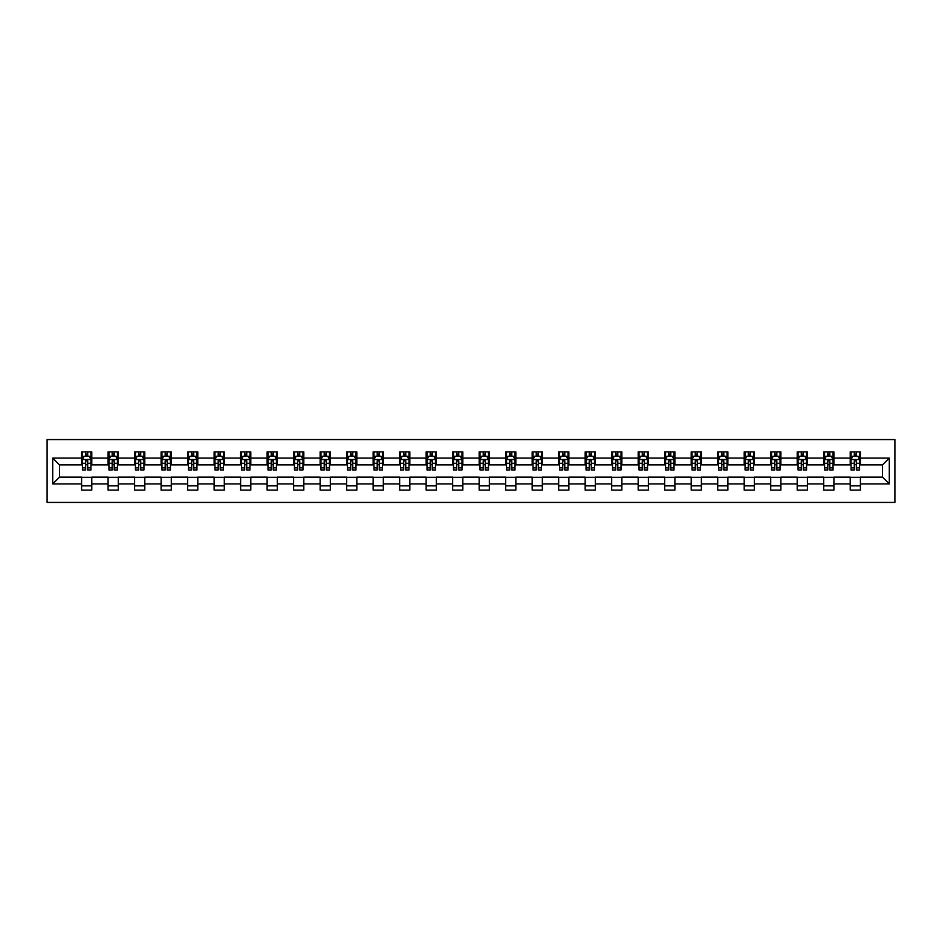 <?xml version="1.0" encoding="UTF-8"?>
<svg xmlns="http://www.w3.org/2000/svg" width="942" height="942" viewBox="0 0 942 942"><rect width="100%" height="100%" fill="white"/><g stroke="black" fill="none" stroke-linecap="round" stroke-linejoin="round"><path stroke-width="1.41" d="M47.1 502.427L894.9 502.427L894.9 439.573L47.1 439.573L47.1 502.427M860.411 458.083L860.411 451.889L850.214 451.889L850.214 458.083L833.906 458.083L833.906 451.889L823.708 451.889L823.708 458.083L807.4 458.083L807.4 451.889L797.203 451.889L797.203 458.083L780.894 458.083L780.894 451.889L770.709 451.889L770.709 458.083L754.389 458.083L754.389 451.889L744.204 451.889L744.204 458.083L727.883 458.083L727.883 451.889L717.698 451.889L717.698 458.083L701.39 458.083L701.39 451.889L691.192 451.889L691.192 458.083L674.884 458.083L674.884 451.889L664.687 451.889L664.687 458.083L648.379 458.083L648.379 451.889L638.181 451.889L638.181 458.083L621.873 458.083L621.873 451.889L611.676 451.889L611.676 458.083L595.368 458.083L595.368 451.889L585.17 451.889L585.17 458.083L568.862 458.083L568.862 451.889L558.665 451.889L558.665 458.083L542.356 458.083L542.356 451.889L532.159 451.889L532.159 458.083L515.851 458.083L515.851 451.889L505.654 451.889L505.654 458.083L489.345 458.083L489.345 451.889L479.16 451.889L479.16 458.083L462.84 458.083L462.84 451.889L452.655 451.889L452.655 458.083L436.346 458.083L436.346 451.889L426.149 451.889L426.149 458.083L409.841 458.083L409.841 451.889L399.643 451.889L399.643 458.083L383.335 458.083L383.335 451.889L373.138 451.889L373.138 458.083L356.83 458.083L356.83 451.889L346.632 451.889L346.632 458.083L330.324 458.083L330.324 451.889L320.127 451.889L320.127 458.083L303.819 458.083L303.819 451.889L293.621 451.889L293.621 458.083L277.313 458.083L277.313 451.889L267.116 451.889L267.116 458.083L250.808 458.083L250.808 451.889L240.61 451.889L240.61 458.083L224.302 458.083L224.302 451.889L214.117 451.889L214.117 458.083L197.796 458.083L197.796 451.889L187.611 451.889L187.611 458.083L171.291 458.083L171.291 451.889L161.106 451.889L161.106 458.083L144.797 458.083L144.797 451.889L134.6 451.889L134.6 458.083L118.292 458.083L118.292 451.889L108.094 451.889L108.094 458.083L91.786 458.083L91.786 451.889L81.589 451.889L81.589 458.083L52.705 458.083L52.705 483.917L59.499 477.111L81.589 477.111L81.589 490.111L91.786 490.111L91.786 477.111L108.094 477.111L108.094 490.111L118.292 490.111L118.292 477.111L134.6 477.111L134.6 490.111L144.797 490.111L144.797 477.111L161.106 477.111L161.106 490.111L171.291 490.111L171.291 477.111L187.611 477.111L187.611 490.111L197.796 490.111L197.796 477.111L214.117 477.111L214.117 490.111L224.302 490.111L224.302 477.111L240.61 477.111L240.61 490.111L250.808 490.111L250.808 477.111L267.116 477.111L267.116 490.111L277.313 490.111L277.313 477.111L293.621 477.111L293.621 490.111L303.819 490.111L303.819 477.111L320.127 477.111L320.127 490.111L330.324 490.111L330.324 477.111L346.632 477.111L346.632 490.111L356.83 490.111L356.83 477.111L373.138 477.111L373.138 490.111L383.335 490.111L383.335 477.111L399.643 477.111L399.643 490.111L409.841 490.111L409.841 477.111L426.149 477.111L426.149 490.111L436.346 490.111L436.346 477.111L452.655 477.111L452.655 490.111L462.84 490.111L462.84 477.111L479.16 477.111L479.16 490.111L489.345 490.111L489.345 477.111L505.654 477.111L505.654 490.111L515.851 490.111L515.851 477.111L532.159 477.111L532.159 490.111L542.356 490.111L542.356 477.111L558.665 477.111L558.665 490.111L568.862 490.111L568.862 477.111L585.17 477.111L585.17 490.111L595.368 490.111L595.368 477.111L611.676 477.111L611.676 490.111L621.873 490.111L621.873 477.111L638.181 477.111L638.181 490.111L648.379 490.111L648.379 477.111L664.687 477.111L664.687 490.111L674.884 490.111L674.884 477.111L691.192 477.111L691.192 490.111L701.39 490.111L701.39 477.111L717.698 477.111L717.698 490.111L727.883 490.111L727.883 477.111L744.204 477.111L744.204 490.111L754.389 490.111L754.389 477.111L770.709 477.111L770.709 490.111L780.894 490.111L780.894 477.111L797.203 477.111L797.203 490.111L807.4 490.111L807.4 477.111L823.708 477.111L823.708 490.111L833.906 490.111L833.906 477.111L850.214 477.111L850.214 490.111L860.411 490.111L860.411 477.111L882.501 477.111L882.501 464.889L860.411 464.889L860.411 458.083L889.295 458.083L889.295 483.917L860.411 483.917M850.214 483.917L833.906 483.917M823.708 483.917L807.4 483.917M797.203 483.917L780.894 483.917M770.709 483.917L754.389 483.917M744.204 483.917L727.883 483.917M717.698 483.917L701.39 483.917M691.192 483.917L674.884 483.917M664.687 483.917L648.379 483.917M638.181 483.917L621.873 483.917M611.676 483.917L595.368 483.917M585.17 483.917L568.862 483.917M558.665 483.917L542.356 483.917M532.159 483.917L515.851 483.917M505.654 483.917L489.345 483.917M479.16 483.917L462.84 483.917M452.655 483.917L436.346 483.917M426.149 483.917L409.841 483.917M399.643 483.917L383.335 483.917M373.138 483.917L356.83 483.917M346.632 483.917L330.324 483.917M320.127 483.917L303.819 483.917M293.621 483.917L277.313 483.917M267.116 483.917L250.808 483.917M240.61 483.917L224.302 483.917M214.117 483.917L197.796 483.917M187.611 483.917L171.291 483.917M161.106 483.917L144.797 483.917M134.6 483.917L118.292 483.917M108.094 483.917L91.786 483.917M81.589 483.917L52.705 483.917M850.214 458.083L850.214 464.889L833.906 464.889L833.906 458.083M823.708 458.083L823.708 464.889L807.4 464.889L807.4 458.083M797.203 458.083L797.203 464.889L780.894 464.889L780.894 458.083M770.709 458.083L770.709 464.889L754.389 464.889L754.389 458.083M744.204 458.083L744.204 464.889L727.883 464.889L727.883 458.083M717.698 458.083L717.698 464.889L701.39 464.889L701.39 458.083M691.192 458.083L691.192 464.889L674.884 464.889L674.884 458.083M664.687 458.083L664.687 464.889L648.379 464.889L648.379 458.083M638.181 458.083L638.181 464.889L621.873 464.889L621.873 458.083M611.676 458.083L611.676 464.889L595.368 464.889L595.368 458.083M585.17 458.083L585.17 464.889L568.862 464.889L568.862 458.083M558.665 458.083L558.665 464.889L542.356 464.889L542.356 458.083M532.159 458.083L532.159 464.889L515.851 464.889L515.851 458.083M505.654 458.083L505.654 464.889L489.345 464.889L489.345 458.083M479.16 458.083L479.16 464.889L462.84 464.889L462.84 458.083M452.655 458.083L452.655 464.889L436.346 464.889L436.346 458.083M426.149 458.083L426.149 464.889L409.841 464.889L409.841 458.083M399.643 458.083L399.643 464.889L383.335 464.889L383.335 458.083M373.138 458.083L373.138 464.889L356.83 464.889L356.83 458.083M346.632 458.083L346.632 464.889L330.324 464.889L330.324 458.083M320.127 458.083L320.127 464.889L303.819 464.889L303.819 458.083M293.621 458.083L293.621 464.889L277.313 464.889L277.313 458.083M267.116 458.083L267.116 464.889L250.808 464.889L250.808 458.083M240.61 458.083L240.61 464.889L224.302 464.889L224.302 458.083M214.117 458.083L214.117 464.889L197.796 464.889L197.796 458.083M187.611 458.083L187.611 464.889L171.291 464.889L171.291 458.083M161.106 458.083L161.106 464.889L144.797 464.889L144.797 458.083M134.6 458.083L134.6 464.889L118.292 464.889L118.292 458.083M108.094 458.083L108.094 464.889L91.786 464.889L91.786 458.083M81.589 458.083L81.589 464.889L59.499 464.889L52.705 458.083M59.499 464.889L59.499 477.111M889.295 483.917L882.501 477.111M882.501 464.889L889.295 458.083M81.589 456.128L82.437 456.128M85.663 456.128L87.7 456.128M90.938 456.128L91.786 456.128M81.589 464.712L82.437 464.712M85.663 464.712L87.7 464.712M90.938 464.712L91.786 464.712M81.589 477.288L91.786 477.288M81.589 485.872L91.786 485.872M108.094 477.288L118.292 477.288M108.094 485.872L118.292 485.872M108.094 456.128L108.942 456.128M112.169 456.128L114.206 456.128M117.444 456.128L118.292 456.128M108.094 464.712L108.942 464.712M112.169 464.712L114.206 464.712M117.444 464.712L118.292 464.712M134.6 477.288L144.797 477.288M134.6 485.872L144.797 485.872M134.6 456.128L135.448 456.128M138.674 456.128L140.711 456.128M143.938 456.128L144.797 456.128M134.6 464.712L135.448 464.712M138.674 464.712L140.711 464.712M143.938 464.712L144.797 464.712M161.106 477.288L171.291 477.288M161.106 485.872L171.291 485.872M161.106 456.128L161.953 456.128M165.18 456.128L167.217 456.128M170.443 456.128L171.291 456.128M161.106 464.712L161.953 464.712M165.18 464.712L167.217 464.712M170.443 464.712L171.291 464.712M187.611 477.288L197.796 477.288M187.611 485.872L197.796 485.872M187.611 456.128L188.459 456.128M191.685 456.128L193.722 456.128M196.949 456.128L197.796 456.128M187.611 464.712L188.459 464.712M191.685 464.712L193.722 464.712M196.949 464.712L197.796 464.712M214.117 477.288L224.302 477.288M214.117 485.872L224.302 485.872M214.117 456.128L214.964 456.128M218.191 456.128L220.228 456.128M223.454 456.128L224.302 456.128M214.117 464.712L214.964 464.712M218.191 464.712L220.228 464.712M223.454 464.712L224.302 464.712M240.61 477.288L250.808 477.288M240.61 485.872L250.808 485.872M240.61 456.128L241.47 456.128M244.696 456.128L246.733 456.128M249.96 456.128L250.808 456.128M240.61 464.712L241.47 464.712M244.696 464.712L246.733 464.712M249.96 464.712L250.808 464.712M267.116 477.288L277.313 477.288M267.116 485.872L277.313 485.872M267.116 456.128L267.975 456.128M271.202 456.128L273.239 456.128M276.465 456.128L277.313 456.128M267.116 464.712L267.975 464.712M271.202 464.712L273.239 464.712M276.465 464.712L277.313 464.712M293.621 477.288L303.819 477.288M293.621 485.872L303.819 485.872M293.621 456.128L294.469 456.128M297.707 456.128L299.744 456.128M302.971 456.128L303.819 456.128M293.621 464.712L294.469 464.712M297.707 464.712L299.744 464.712M302.971 464.712L303.819 464.712M320.127 477.288L330.324 477.288M320.127 485.872L330.324 485.872M320.127 456.128L320.975 456.128M324.201 456.128L326.25 456.128M329.476 456.128L330.324 456.128M320.127 464.712L320.975 464.712M324.201 464.712L326.25 464.712M329.476 464.712L330.324 464.712M346.632 477.288L356.83 477.288M346.632 485.872L356.83 485.872M346.632 456.128L347.48 456.128M350.707 456.128L352.755 456.128M355.982 456.128L356.83 456.128M346.632 464.712L347.48 464.712M350.707 464.712L352.755 464.712M355.982 464.712L356.83 464.712M373.138 477.288L383.335 477.288M373.138 485.872L383.335 485.872M373.138 456.128L373.986 456.128M377.212 456.128L379.249 456.128M382.487 456.128L383.335 456.128M373.138 464.712L373.986 464.712M377.212 464.712L379.249 464.712M382.487 464.712L383.335 464.712M399.643 477.288L409.841 477.288M399.643 485.872L409.841 485.872M399.643 456.128L400.491 456.128M403.718 456.128L405.755 456.128M408.981 456.128L409.841 456.128M399.643 464.712L400.491 464.712M403.718 464.712L405.755 464.712M408.981 464.712L409.841 464.712M426.149 477.288L436.346 477.288M426.149 485.872L436.346 485.872M426.149 456.128L426.997 456.128M430.223 456.128L432.26 456.128M435.487 456.128L436.346 456.128M426.149 464.712L426.997 464.712M430.223 464.712L432.26 464.712M435.487 464.712L436.346 464.712M452.655 477.288L462.84 477.288M452.655 485.872L462.84 485.872M452.655 456.128L453.502 456.128M456.729 456.128L458.766 456.128M461.992 456.128L462.84 456.128M452.655 464.712L453.502 464.712M456.729 464.712L458.766 464.712M461.992 464.712L462.84 464.712M479.16 477.288L489.345 477.288M479.16 485.872L489.345 485.872M479.16 456.128L480.008 456.128M483.234 456.128L485.271 456.128M488.498 456.128L489.345 456.128M479.16 464.712L480.008 464.712M483.234 464.712L485.271 464.712M488.498 464.712L489.345 464.712M505.654 477.288L515.851 477.288M505.654 485.872L515.851 485.872M505.654 456.128L506.513 456.128M509.74 456.128L511.777 456.128M515.003 456.128L515.851 456.128M505.654 464.712L506.513 464.712M509.74 464.712L511.777 464.712M515.003 464.712L515.851 464.712M532.159 477.288L542.356 477.288M532.159 485.872L542.356 485.872M532.159 456.128L533.019 456.128M536.245 456.128L538.282 456.128M541.509 456.128L542.356 456.128M532.159 464.712L533.019 464.712M536.245 464.712L538.282 464.712M541.509 464.712L542.356 464.712M558.665 477.288L568.862 477.288M558.665 485.872L568.862 485.872M558.665 456.128L559.513 456.128M562.751 456.128L564.788 456.128M568.014 456.128L568.862 456.128M558.665 464.712L559.513 464.712M562.751 464.712L564.788 464.712M568.014 464.712L568.862 464.712M585.17 477.288L595.368 477.288M585.17 485.872L595.368 485.872M585.17 456.128L586.018 456.128M589.245 456.128L591.293 456.128M594.52 456.128L595.368 456.128M585.17 464.712L586.018 464.712M589.245 464.712L591.293 464.712M594.52 464.712L595.368 464.712M611.676 477.288L621.873 477.288M611.676 485.872L621.873 485.872M611.676 456.128L612.524 456.128M615.75 456.128L617.799 456.128M621.025 456.128L621.873 456.128M611.676 464.712L612.524 464.712M615.75 464.712L617.799 464.712M621.025 464.712L621.873 464.712M638.181 477.288L648.379 477.288M638.181 485.872L648.379 485.872M638.181 456.128L639.029 456.128M642.256 456.128L644.293 456.128M647.531 456.128L648.379 456.128M638.181 464.712L639.029 464.712M642.256 464.712L644.293 464.712M647.531 464.712L648.379 464.712M664.687 477.288L674.884 477.288M664.687 485.872L674.884 485.872M664.687 456.128L665.535 456.128M668.761 456.128L670.798 456.128M674.025 456.128L674.884 456.128M664.687 464.712L665.535 464.712M668.761 464.712L670.798 464.712M674.025 464.712L674.884 464.712M691.192 477.288L701.39 477.288M691.192 485.872L701.39 485.872M691.192 456.128L692.04 456.128M695.267 456.128L697.304 456.128M700.53 456.128L701.39 456.128M691.192 464.712L692.04 464.712M695.267 464.712L697.304 464.712M700.53 464.712L701.39 464.712M717.698 477.288L727.883 477.288M717.698 485.872L727.883 485.872M717.698 456.128L718.546 456.128M721.772 456.128L723.809 456.128M727.036 456.128L727.883 456.128M717.698 464.712L718.546 464.712M721.772 464.712L723.809 464.712M727.036 464.712L727.883 464.712M744.204 477.288L754.389 477.288M744.204 485.872L754.389 485.872M744.204 456.128L745.051 456.128M748.278 456.128L750.315 456.128M753.541 456.128L754.389 456.128M744.204 464.712L745.051 464.712M748.278 464.712L750.315 464.712M753.541 464.712L754.389 464.712M770.709 477.288L780.894 477.288M770.709 485.872L780.894 485.872M770.709 456.128L771.557 456.128M774.783 456.128L776.82 456.128M780.047 456.128L780.894 456.128M770.709 464.712L771.557 464.712M774.783 464.712L776.82 464.712M780.047 464.712L780.894 464.712M797.203 477.288L807.4 477.288M797.203 485.872L807.4 485.872M797.203 456.128L798.062 456.128M801.289 456.128L803.326 456.128M806.552 456.128L807.4 456.128M797.203 464.712L798.062 464.712M801.289 464.712L803.326 464.712M806.552 464.712L807.4 464.712M823.708 477.288L833.906 477.288M823.708 485.872L833.906 485.872M823.708 456.128L824.556 456.128M827.794 456.128L829.831 456.128M833.058 456.128L833.906 456.128M823.708 464.712L824.556 464.712M827.794 464.712L829.831 464.712M833.058 464.712L833.906 464.712M850.214 477.288L860.411 477.288M850.214 485.872L860.411 485.872M850.214 456.128L851.062 456.128M854.3 456.128L856.337 456.128M859.563 456.128L860.411 456.128M850.214 464.712L851.062 464.712M854.3 464.712L856.337 464.712M859.563 464.712L860.411 464.712M87.7 454.091L85.663 454.091M90.938 467.856L87.7 467.856L87.7 469.976L90.938 469.976L90.938 459.614L89.231 456.222L84.132 456.222L82.437 459.614L82.437 469.976L85.663 469.976L85.663 467.856L82.437 467.856M82.437 459.614L82.437 451.889M90.938 459.614L90.938 451.889M85.663 456.222L85.663 451.889M87.7 451.889L87.7 456.222M87.7 467.856L87.7 460.885L85.663 460.885L85.663 467.856M114.206 454.091L112.169 454.091M117.444 467.856L114.206 467.856L114.206 469.976L117.444 469.976L117.444 459.614L115.736 456.222L110.638 456.222L108.942 459.614L108.942 469.976L112.169 469.976L112.169 467.856L108.942 467.856M108.942 459.614L108.942 451.889M117.444 459.614L117.444 451.889M112.169 456.222L112.169 451.889M114.206 451.889L114.206 456.222M114.206 467.856L114.206 460.885L112.169 460.885L112.169 467.856M140.711 454.091L138.674 454.091M143.938 467.856L140.711 467.856L140.711 469.976L143.938 469.976L143.938 459.614L142.242 456.222L137.143 456.222L135.448 459.614L135.448 469.976L138.674 469.976L138.674 467.856L135.448 467.856M135.448 459.614L135.448 451.889M143.938 459.614L143.938 451.889M138.674 456.222L138.674 451.889M140.711 451.889L140.711 456.222M140.711 467.856L140.711 460.885L138.674 460.885L138.674 467.856M167.217 454.091L165.18 454.091M170.443 467.856L167.217 467.856L167.217 469.976L170.443 469.976L170.443 459.614L168.748 456.222L163.649 456.222L161.953 459.614L161.953 469.976L165.18 469.976L165.18 467.856L161.953 467.856M161.953 459.614L161.953 451.889M170.443 459.614L170.443 451.889M165.18 456.222L165.18 451.889M167.217 451.889L167.217 456.222M167.217 467.856L167.217 460.885L165.18 460.885L165.18 467.856M193.722 454.091L191.685 454.091M196.949 467.856L193.722 467.856L193.722 469.976L196.949 469.976L196.949 459.614L195.253 456.222L190.154 456.222L188.459 459.614L188.459 469.976L191.685 469.976L191.685 467.856L188.459 467.856M188.459 459.614L188.459 451.889M196.949 459.614L196.949 451.889M191.685 456.222L191.685 451.889M193.722 451.889L193.722 456.222M193.722 467.856L193.722 460.885L191.685 460.885L191.685 467.856M220.228 454.091L218.191 454.091M223.454 467.856L220.228 467.856L220.228 469.976L223.454 469.976L223.454 459.614L221.759 456.222L216.66 456.222L214.964 459.614L214.964 469.976L218.191 469.976L218.191 467.856L214.964 467.856M214.964 459.614L214.964 451.889M223.454 459.614L223.454 451.889M218.191 456.222L218.191 451.889M220.228 451.889L220.228 456.222M220.228 467.856L220.228 460.885L218.191 460.885L218.191 467.856M246.733 454.091L244.696 454.091M249.96 467.856L246.733 467.856L246.733 469.976L249.96 469.976L249.96 459.614L248.264 456.222L243.166 456.222L241.47 459.614L241.47 469.976L244.696 469.976L244.696 467.856L241.47 467.856M241.47 459.614L241.47 451.889M249.96 459.614L249.96 451.889M244.696 456.222L244.696 451.889M246.733 451.889L246.733 456.222M246.733 467.856L246.733 460.885L244.696 460.885L244.696 467.856M273.239 454.091L271.202 454.091M276.465 467.856L273.239 467.856L273.239 469.976L276.465 469.976L276.465 459.614L274.77 456.222L269.671 456.222L267.975 459.614L267.975 469.976L271.202 469.976L271.202 467.856L267.975 467.856M267.975 459.614L267.975 451.889M276.465 459.614L276.465 451.889M271.202 456.222L271.202 451.889M273.239 451.889L273.239 456.222M273.239 467.856L273.239 460.885L271.202 460.885L271.202 467.856M299.744 454.091L297.707 454.091M302.971 467.856L299.744 467.856L299.744 469.976L302.971 469.976L302.971 459.614L301.275 456.222L296.177 456.222L294.469 459.614L294.469 469.976L297.707 469.976L297.707 467.856L294.469 467.856M294.469 459.614L294.469 451.889M302.971 459.614L302.971 451.889M297.707 456.222L297.707 451.889M299.744 451.889L299.744 456.222M299.744 467.856L299.744 460.885L297.707 460.885L297.707 467.856M326.25 454.091L324.201 454.091M329.476 467.856L326.25 467.856L326.25 469.976L329.476 469.976L329.476 459.614L327.769 456.222L322.682 456.222L320.975 459.614L320.975 469.976L324.201 469.976L324.201 467.856L320.975 467.856M320.975 459.614L320.975 451.889M329.476 459.614L329.476 451.889M324.201 456.222L324.201 451.889M326.25 451.889L326.25 456.222M326.25 467.856L326.25 460.885L324.201 460.885L324.201 467.856M352.755 454.091L350.707 454.091M355.982 467.856L352.755 467.856L352.755 469.976L355.982 469.976L355.982 459.614L354.274 456.222L349.188 456.222L347.48 459.614L347.48 469.976L350.707 469.976L350.707 467.856L347.48 467.856M347.48 459.614L347.48 451.889M355.982 459.614L355.982 451.889M350.707 456.222L350.707 451.889M352.755 451.889L352.755 456.222M352.755 467.856L352.755 460.885L350.707 460.885L350.707 467.856M379.249 454.091L377.212 454.091M382.487 467.856L379.249 467.856L379.249 469.976L382.487 469.976L382.487 459.614L380.78 456.222L375.681 456.222L373.986 459.614L373.986 469.976L377.212 469.976L377.212 467.856L373.986 467.856M373.986 459.614L373.986 451.889M382.487 459.614L382.487 451.889M377.212 456.222L377.212 451.889M379.249 451.889L379.249 456.222M379.249 467.856L379.249 460.885L377.212 460.885L377.212 467.856M405.755 454.091L403.718 454.091M408.981 467.856L405.755 467.856L405.755 469.976L408.981 469.976L408.981 459.614L407.285 456.222L402.187 456.222L400.491 459.614L400.491 469.976L403.718 469.976L403.718 467.856L400.491 467.856M400.491 459.614L400.491 451.889M408.981 459.614L408.981 451.889M403.718 456.222L403.718 451.889M405.755 451.889L405.755 456.222M405.755 467.856L405.755 460.885L403.718 460.885L403.718 467.856M432.26 454.091L430.223 454.091M435.487 467.856L432.26 467.856L432.26 469.976L435.487 469.976L435.487 459.614L433.791 456.222L428.692 456.222L426.997 459.614L426.997 469.976L430.223 469.976L430.223 467.856L426.997 467.856M426.997 459.614L426.997 451.889M435.487 459.614L435.487 451.889M430.223 456.222L430.223 451.889M432.26 451.889L432.26 456.222M432.26 467.856L432.26 460.885L430.223 460.885L430.223 467.856M458.766 454.091L456.729 454.091M461.992 467.856L458.766 467.856L458.766 469.976L461.992 469.976L461.992 459.614L460.297 456.222L455.198 456.222L453.502 459.614L453.502 469.976L456.729 469.976L456.729 467.856L453.502 467.856M453.502 459.614L453.502 451.889M461.992 459.614L461.992 451.889M456.729 456.222L456.729 451.889M458.766 451.889L458.766 456.222M458.766 467.856L458.766 460.885L456.729 460.885L456.729 467.856M485.271 454.091L483.234 454.091M488.498 467.856L485.271 467.856L485.271 469.976L488.498 469.976L488.498 459.614L486.802 456.222L481.703 456.222L480.008 459.614L480.008 469.976L483.234 469.976L483.234 467.856L480.008 467.856M480.008 459.614L480.008 451.889M488.498 459.614L488.498 451.889M483.234 456.222L483.234 451.889M485.271 451.889L485.271 456.222M485.271 467.856L485.271 460.885L483.234 460.885L483.234 467.856M511.777 454.091L509.74 454.091M515.003 467.856L511.777 467.856L511.777 469.976L515.003 469.976L515.003 459.614L513.308 456.222L508.209 456.222L506.513 459.614L506.513 469.976L509.74 469.976L509.74 467.856L506.513 467.856M506.513 459.614L506.513 451.889M515.003 459.614L515.003 451.889M509.74 456.222L509.74 451.889M511.777 451.889L511.777 456.222M511.777 467.856L511.777 460.885L509.74 460.885L509.74 467.856M538.282 454.091L536.245 454.091M541.509 467.856L538.282 467.856L538.282 469.976L541.509 469.976L541.509 459.614L539.813 456.222L534.715 456.222L533.019 459.614L533.019 469.976L536.245 469.976L536.245 467.856L533.019 467.856M533.019 459.614L533.019 451.889M541.509 459.614L541.509 451.889M536.245 456.222L536.245 451.889M538.282 451.889L538.282 456.222M538.282 467.856L538.282 460.885L536.245 460.885L536.245 467.856M564.788 454.091L562.751 454.091M568.014 467.856L564.788 467.856L564.788 469.976L568.014 469.976L568.014 459.614L566.319 456.222L561.22 456.222L559.513 459.614L559.513 469.976L562.751 469.976L562.751 467.856L559.513 467.856M559.513 459.614L559.513 451.889M568.014 459.614L568.014 451.889M562.751 456.222L562.751 451.889M564.788 451.889L564.788 456.222M564.788 467.856L564.788 460.885L562.751 460.885L562.751 467.856M591.293 454.091L589.245 454.091M594.52 467.856L591.293 467.856L591.293 469.976L594.52 469.976L594.52 459.614L592.812 456.222L587.726 456.222L586.018 459.614L586.018 469.976L589.245 469.976L589.245 467.856L586.018 467.856M586.018 459.614L586.018 451.889M594.52 459.614L594.52 451.889M589.245 456.222L589.245 451.889M591.293 451.889L591.293 456.222M591.293 467.856L591.293 460.885L589.245 460.885L589.245 467.856M617.799 454.091L615.75 454.091M621.025 467.856L617.799 467.856L617.799 469.976L621.025 469.976L621.025 459.614L619.318 456.222L614.231 456.222L612.524 459.614L612.524 469.976L615.75 469.976L615.75 467.856L612.524 467.856M612.524 459.614L612.524 451.889M621.025 459.614L621.025 451.889M615.75 456.222L615.75 451.889M617.799 451.889L617.799 456.222M617.799 467.856L617.799 460.885L615.75 460.885L615.75 467.856M644.293 454.091L642.256 454.091M647.531 467.856L644.293 467.856L644.293 469.976L647.531 469.976L647.531 459.614L645.823 456.222L640.725 456.222L639.029 459.614L639.029 469.976L642.256 469.976L642.256 467.856L639.029 467.856M639.029 459.614L639.029 451.889M647.531 459.614L647.531 451.889M642.256 456.222L642.256 451.889M644.293 451.889L644.293 456.222M644.293 467.856L644.293 460.885L642.256 460.885L642.256 467.856M670.798 454.091L668.761 454.091M674.025 467.856L670.798 467.856L670.798 469.976L674.025 469.976L674.025 459.614L672.329 456.222L667.23 456.222L665.535 459.614L665.535 469.976L668.761 469.976L668.761 467.856L665.535 467.856M665.535 459.614L665.535 451.889M674.025 459.614L674.025 451.889M668.761 456.222L668.761 451.889M670.798 451.889L670.798 456.222M670.798 467.856L670.798 460.885L668.761 460.885L668.761 467.856M697.304 454.091L695.267 454.091M700.53 467.856L697.304 467.856L697.304 469.976L700.53 469.976L700.53 459.614L698.834 456.222L693.736 456.222L692.04 459.614L692.04 469.976L695.267 469.976L695.267 467.856L692.04 467.856M692.04 459.614L692.04 451.889M700.53 459.614L700.53 451.889M695.267 456.222L695.267 451.889M697.304 451.889L697.304 456.222M697.304 467.856L697.304 460.885L695.267 460.885L695.267 467.856M723.809 454.091L721.772 454.091M727.036 467.856L723.809 467.856L723.809 469.976L727.036 469.976L727.036 459.614L725.34 456.222L720.241 456.222L718.546 459.614L718.546 469.976L721.772 469.976L721.772 467.856L718.546 467.856M718.546 459.614L718.546 451.889M727.036 459.614L727.036 451.889M721.772 456.222L721.772 451.889M723.809 451.889L723.809 456.222M723.809 467.856L723.809 460.885L721.772 460.885L721.772 467.856M750.315 454.091L748.278 454.091M753.541 467.856L750.315 467.856L750.315 469.976L753.541 469.976L753.541 459.614L751.846 456.222L746.747 456.222L745.051 459.614L745.051 469.976L748.278 469.976L748.278 467.856L745.051 467.856M745.051 459.614L745.051 451.889M753.541 459.614L753.541 451.889M748.278 456.222L748.278 451.889M750.315 451.889L750.315 456.222M750.315 467.856L750.315 460.885L748.278 460.885L748.278 467.856M776.82 454.091L774.783 454.091M780.047 467.856L776.82 467.856L776.82 469.976L780.047 469.976L780.047 459.614L778.351 456.222L773.252 456.222L771.557 459.614L771.557 469.976L774.783 469.976L774.783 467.856L771.557 467.856M771.557 459.614L771.557 451.889M780.047 459.614L780.047 451.889M774.783 456.222L774.783 451.889M776.82 451.889L776.82 456.222M776.82 467.856L776.82 460.885L774.783 460.885L774.783 467.856M803.326 454.091L801.289 454.091M806.552 467.856L803.326 467.856L803.326 469.976L806.552 469.976L806.552 459.614L804.857 456.222L799.758 456.222L798.062 459.614L798.062 469.976L801.289 469.976L801.289 467.856L798.062 467.856M798.062 459.614L798.062 451.889M806.552 459.614L806.552 451.889M801.289 456.222L801.289 451.889M803.326 451.889L803.326 456.222M803.326 467.856L803.326 460.885L801.289 460.885L801.289 467.856M829.831 454.091L827.794 454.091M833.058 467.856L829.831 467.856L829.831 469.976L833.058 469.976L833.058 459.614L831.362 456.222L826.264 456.222L824.556 459.614L824.556 469.976L827.794 469.976L827.794 467.856L824.556 467.856M824.556 459.614L824.556 451.889M833.058 459.614L833.058 451.889M827.794 456.222L827.794 451.889M829.831 451.889L829.831 456.222M829.831 467.856L829.831 460.885L827.794 460.885L827.794 467.856M856.337 454.091L854.3 454.091M859.563 467.856L856.337 467.856L856.337 469.976L859.563 469.976L859.563 459.614L857.868 456.222L852.769 456.222L851.062 459.614L851.062 469.976L854.3 469.976L854.3 467.856L851.062 467.856M851.062 459.614L851.062 451.889M859.563 459.614L859.563 451.889M854.3 456.222L854.3 451.889M856.337 451.889L856.337 456.222M856.337 467.856L856.337 460.885L854.3 460.885L854.3 467.856M90.891 459.531L82.484 459.531M82.437 456.423L84.038 456.423M89.337 456.423L90.938 456.423M85.663 463.299L82.437 463.299M90.938 463.299L87.7 463.299M87.7 455.174L85.663 455.174M117.397 459.531L108.989 459.531M108.942 456.423L110.544 456.423M115.842 456.423L117.444 456.423M112.169 463.299L108.942 463.299M117.444 463.299L114.206 463.299M114.206 455.174L112.169 455.174M143.902 459.531L135.495 459.531M135.448 456.423L137.049 456.423M142.348 456.423L143.938 456.423M138.674 463.299L135.448 463.299M143.938 463.299L140.711 463.299M140.711 455.174L138.674 455.174M170.408 459.531L162 459.531M161.953 456.423L163.555 456.423M168.853 456.423L170.443 456.423M165.18 463.299L161.953 463.299M170.443 463.299L167.217 463.299M167.217 455.174L165.18 455.174M196.913 459.531L188.494 459.531M188.459 456.423L190.049 456.423M195.359 456.423L196.949 456.423M191.685 463.299L188.459 463.299M196.949 463.299L193.722 463.299M193.722 455.174L191.685 455.174M223.419 459.531L215 459.531M214.964 456.423L216.554 456.423M221.865 456.423L223.454 456.423M218.191 463.299L214.964 463.299M223.454 463.299L220.228 463.299M220.228 455.174L218.191 455.174M249.913 459.531L241.505 459.531M241.47 456.423L243.06 456.423M248.358 456.423L249.96 456.423M244.696 463.299L241.47 463.299M249.96 463.299L246.733 463.299M246.733 455.174L244.696 455.174M276.418 459.531L268.011 459.531M267.975 456.423L269.565 456.423M274.864 456.423L276.465 456.423M271.202 463.299L267.975 463.299M276.465 463.299L273.239 463.299M273.239 455.174L271.202 455.174M302.924 459.531L294.516 459.531M294.469 456.423L296.071 456.423M301.369 456.423L302.971 456.423M297.707 463.299L294.469 463.299M302.971 463.299L299.744 463.299M299.744 455.174L297.707 455.174M329.429 459.531L321.022 459.531M320.975 456.423L322.576 456.423M327.875 456.423L329.476 456.423M324.201 463.299L320.975 463.299M329.476 463.299L326.25 463.299M326.25 455.174L324.201 455.174M355.935 459.531L347.527 459.531M347.48 456.423L349.082 456.423M354.38 456.423L355.982 456.423M350.707 463.299L347.48 463.299M355.982 463.299L352.755 463.299M352.755 455.174L350.707 455.174M382.44 459.531L374.033 459.531M373.986 456.423L375.587 456.423M380.886 456.423L382.487 456.423M377.212 463.299L373.986 463.299M382.487 463.299L379.249 463.299M379.249 455.174L377.212 455.174M408.946 459.531L400.538 459.531M400.491 456.423L402.093 456.423M407.391 456.423L408.981 456.423M403.718 463.299L400.491 463.299M408.981 463.299L405.755 463.299M405.755 455.174L403.718 455.174M435.451 459.531L427.044 459.531M426.997 456.423L428.598 456.423M433.897 456.423L435.487 456.423M430.223 463.299L426.997 463.299M435.487 463.299L432.26 463.299M432.26 455.174L430.223 455.174M461.957 459.531L453.538 459.531M453.502 456.423L455.092 456.423M460.402 456.423L461.992 456.423M456.729 463.299L453.502 463.299M461.992 463.299L458.766 463.299M458.766 455.174L456.729 455.174M488.462 459.531L480.043 459.531M480.008 456.423L481.597 456.423M486.908 456.423L488.498 456.423M483.234 463.299L480.008 463.299M488.498 463.299L485.271 463.299M485.271 455.174L483.234 455.174M514.956 459.531L506.549 459.531M506.513 456.423L508.103 456.423M513.402 456.423L515.003 456.423M509.74 463.299L506.513 463.299M515.003 463.299L511.777 463.299M511.777 455.174L509.74 455.174M541.462 459.531L533.054 459.531M533.019 456.423L534.609 456.423M539.907 456.423L541.509 456.423M536.245 463.299L533.019 463.299M541.509 463.299L538.282 463.299M538.282 455.174L536.245 455.174M567.967 459.531L559.56 459.531M559.513 456.423L561.114 456.423M566.413 456.423L568.014 456.423M562.751 463.299L559.513 463.299M568.014 463.299L564.788 463.299M564.788 455.174L562.751 455.174M594.473 459.531L586.065 459.531M586.018 456.423L587.62 456.423M592.918 456.423L594.52 456.423M589.245 463.299L586.018 463.299M594.52 463.299L591.293 463.299M591.293 455.174L589.245 455.174M620.978 459.531L612.571 459.531M612.524 456.423L614.125 456.423M619.424 456.423L621.025 456.423M615.75 463.299L612.524 463.299M621.025 463.299L617.799 463.299M617.799 455.174L615.75 455.174M647.484 459.531L639.076 459.531M639.029 456.423L640.631 456.423M645.929 456.423L647.531 456.423M642.256 463.299L639.029 463.299M647.531 463.299L644.293 463.299M644.293 455.174L642.256 455.174M673.989 459.531L665.582 459.531M665.535 456.423L667.136 456.423M672.435 456.423L674.025 456.423M668.761 463.299L665.535 463.299M674.025 463.299L670.798 463.299M670.798 455.174L668.761 455.174M700.495 459.531L692.087 459.531M692.04 456.423L693.642 456.423M698.94 456.423L700.53 456.423M695.267 463.299L692.04 463.299M700.53 463.299L697.304 463.299M697.304 455.174L695.267 455.174M727 459.531L718.581 459.531M718.546 456.423L720.135 456.423M725.446 456.423L727.036 456.423M721.772 463.299L718.546 463.299M727.036 463.299L723.809 463.299M723.809 455.174L721.772 455.174M753.506 459.531L745.087 459.531M745.051 456.423L746.641 456.423M751.952 456.423L753.541 456.423M748.278 463.299L745.051 463.299M753.541 463.299L750.315 463.299M750.315 455.174L748.278 455.174M780 459.531L771.592 459.531M771.557 456.423L773.147 456.423M778.445 456.423L780.047 456.423M774.783 463.299L771.557 463.299M780.047 463.299L776.82 463.299M776.82 455.174L774.783 455.174M806.505 459.531L798.098 459.531M798.062 456.423L799.652 456.423M804.951 456.423L806.552 456.423M801.289 463.299L798.062 463.299M806.552 463.299L803.326 463.299M803.326 455.174L801.289 455.174M833.011 459.531L824.603 459.531M824.556 456.423L826.158 456.423M831.456 456.423L833.058 456.423M827.794 463.299L824.556 463.299M833.058 463.299L829.831 463.299M829.831 455.174L827.794 455.174M859.516 459.531L851.109 459.531M851.062 456.423L852.663 456.423M857.962 456.423L859.563 456.423M854.3 463.299L851.062 463.299M859.563 463.299L856.337 463.299M856.337 455.174L854.3 455.174"/></g></svg>
